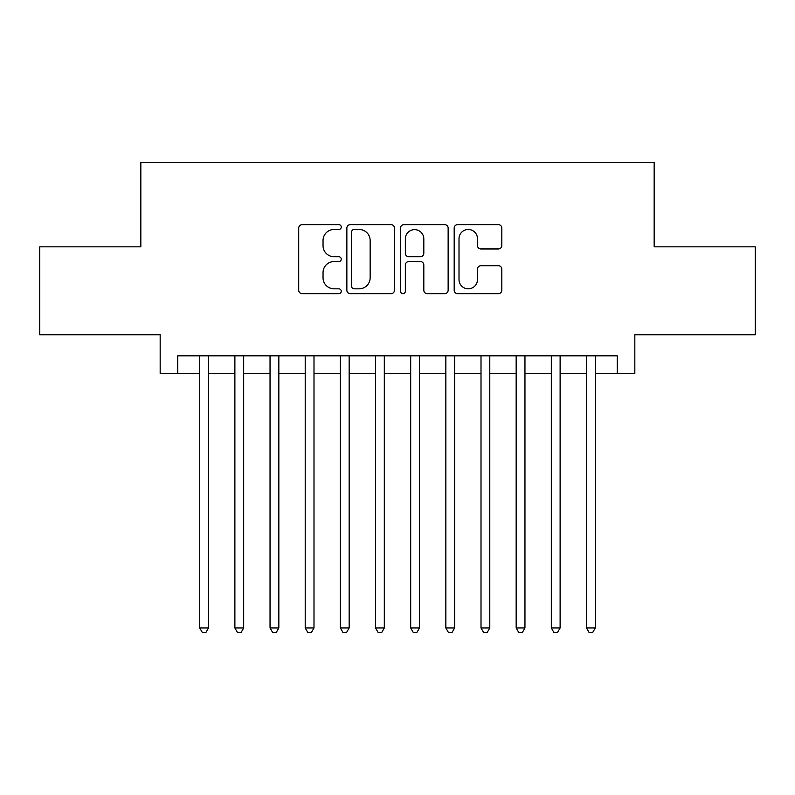 <?xml version="1.0" encoding="UTF-8"?>
<svg xmlns="http://www.w3.org/2000/svg" width="795" height="795" viewBox="0 0 795 795"><rect width="100%" height="100%" fill="white"/><g stroke="black" fill="none" stroke-linecap="round" stroke-linejoin="round"><path stroke-width="1.19" d="M341.244 227.052A2.415 2.415 0 0 0 338.829 224.637L302.16 224.637A3.448 3.448 0 0 0 298.711 228.086L298.711 290.205A3.448 3.448 0 0 0 302.16 293.663L338.829 293.663A2.415 2.415 0 0 0 341.244 291.238A2.415 2.415 0 0 0 338.829 288.823L334.089 288.823A11.041 11.041 0 0 1 323.038 277.783L323.038 272.606A11.041 11.041 0 0 1 334.089 261.565L338.829 261.565A2.415 2.415 0 0 0 341.244 259.15A2.415 2.415 0 0 0 338.829 256.735L334.089 256.735A11.041 11.041 0 0 1 323.038 245.685L323.038 240.507A11.041 11.041 0 0 1 334.089 229.467L338.829 229.467A2.415 2.415 0 0 0 341.244 227.052M498.356 248.964A3.448 3.448 0 0 0 501.814 245.516L501.814 228.086A3.448 3.448 0 0 0 498.356 224.637L457.632 224.637A3.448 3.448 0 0 0 454.184 228.086L454.184 290.205A3.448 3.448 0 0 0 457.632 293.663L498.356 293.663A3.448 3.448 0 0 0 501.814 290.205L501.814 269.157A3.448 3.448 0 0 0 498.356 265.699L480.935 265.699A3.448 3.448 0 0 0 477.477 269.157L477.477 279.592A9.232 9.232 0 0 1 468.245 288.823A9.232 9.232 0 0 1 459.013 279.592L459.013 238.699A9.232 9.232 0 0 1 468.245 229.467A9.232 9.232 0 0 1 477.477 238.699L477.477 245.516A3.448 3.448 0 0 0 480.935 248.964L498.356 248.964M177.752 373.411L177.752 355.832L617.248 355.832L617.248 373.411L634.827 373.411L634.827 334.745L755.25 334.745L755.25 246.838L654.166 246.838L654.166 162.458L140.834 162.458L140.834 246.838L39.75 246.838L39.75 334.745L160.173 334.745L160.173 373.411L199.724 373.411M394.479 228.086A3.448 3.448 0 0 0 391.031 224.637L350.307 224.637A3.448 3.448 0 0 0 346.859 228.086L346.859 290.205A3.448 3.448 0 0 0 350.307 293.663L391.031 293.663A3.448 3.448 0 0 0 394.479 290.205L394.479 228.086M403.969 224.637L444.693 224.637A3.448 3.448 0 0 1 448.142 228.086L448.142 290.205A3.448 3.448 0 0 1 444.693 293.663L427.263 293.663A3.448 3.448 0 0 1 423.815 290.205L423.815 265.013A3.448 3.448 0 0 0 420.366 261.565L408.799 261.565A3.448 3.448 0 0 0 405.351 265.013L405.351 291.238A2.415 2.415 0 0 1 402.936 293.663A2.415 2.415 0 0 1 400.521 291.238L400.521 228.086A3.448 3.448 0 0 1 403.969 224.637M208.519 373.411L234.883 373.411M243.677 373.411L270.042 373.411M278.836 373.411L305.21 373.411M313.995 373.411L340.369 373.411M349.154 373.411L375.528 373.411M384.313 373.411L410.687 373.411M419.472 373.411L445.846 373.411M454.631 373.411L481.005 373.411M489.79 373.411L516.164 373.411M524.958 373.411L551.323 373.411M560.117 373.411L586.481 373.411M595.276 373.411L617.248 373.411M354.103 229.467A2.415 2.415 0 0 0 351.688 231.882L351.688 286.409A2.415 2.415 0 0 0 354.103 288.823L359.102 288.823A11.041 11.041 0 0 0 370.152 277.783L370.152 240.507A11.041 11.041 0 0 0 359.102 229.467L354.103 229.467M423.815 238.868A9.232 9.232 0 0 0 414.583 229.636A9.232 9.232 0 0 0 405.351 238.868L405.351 253.277A3.448 3.448 0 0 0 408.799 256.735L420.366 256.735A3.448 3.448 0 0 0 423.815 253.277L423.815 238.868M208.519 355.832L208.519 627.971L199.724 627.971L199.724 355.832M208.519 627.971L205.875 632.542L202.367 632.542L199.724 627.971M243.677 355.832L243.677 627.971L234.883 627.971L234.883 355.832M243.677 627.971L241.044 632.542L237.526 632.542L234.883 627.971M278.836 355.832L278.836 627.971L270.042 627.971L270.042 355.832M278.836 627.971L276.203 632.542L272.685 632.542L270.042 627.971M313.995 355.832L313.995 627.971L305.21 627.971L305.21 355.832M313.995 627.971L311.362 632.542L307.844 632.542L305.21 627.971M349.154 355.832L349.154 627.971L340.369 627.971L340.369 355.832M349.154 627.971L346.521 632.542L343.003 632.542L340.369 627.971M384.313 355.832L384.313 627.971L375.528 627.971L375.528 355.832M384.313 627.971L381.68 632.542L378.162 632.542L375.528 627.971M419.472 355.832L419.472 627.971L410.687 627.971L410.687 355.832M419.472 627.971L416.838 632.542L413.321 632.542L410.687 627.971M454.631 355.832L454.631 627.971L445.846 627.971L445.846 355.832M454.631 627.971L451.997 632.542L448.479 632.542L445.846 627.971M489.79 355.832L489.79 627.971L481.005 627.971L481.005 355.832M489.79 627.971L487.156 632.542L483.638 632.542L481.005 627.971M524.958 355.832L524.958 627.971L516.164 627.971L516.164 355.832M524.958 627.971L522.315 632.542L518.797 632.542L516.164 627.971M560.117 355.832L560.117 627.971L551.323 627.971L551.323 355.832M560.117 627.971L557.474 632.542L553.956 632.542L551.323 627.971M595.276 355.832L595.276 627.971L586.481 627.971L586.481 355.832M595.276 627.971L592.633 632.542L589.125 632.542L586.481 627.971"/></g></svg>
